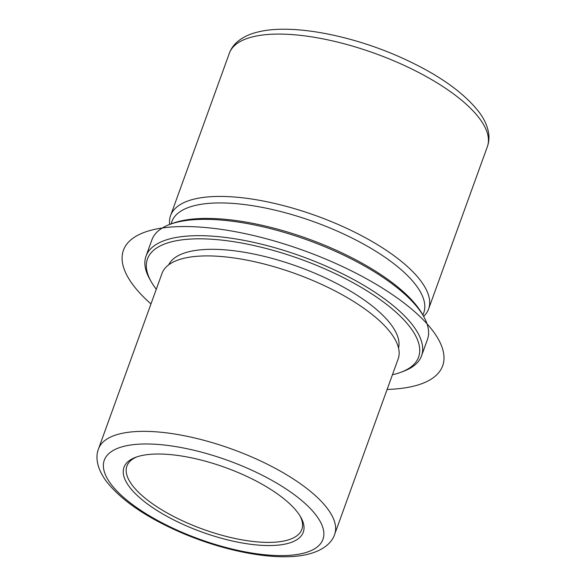 <?xml version="1.0" encoding="UTF-8"?>
<svg xmlns="http://www.w3.org/2000/svg" width="586" height="586" viewBox="0 0 586 586"><rect width="100%" height="100%" fill="white"/><g stroke="black" fill="none" stroke-linecap="round" stroke-linejoin="round"><path stroke-width="0.88" d="M136.787 456.904A93.02 33.483 -160.1 0 0 126.898 466.082A93.02 33.483 -160.1 0 0 188.165 523.349A93.02 33.483 -160.1 0 0 301.827 529.407A93.02 33.483 -160.1 0 0 300.098 516.024M186.773 526.03A95.342 34.325 -160.1 0 0 276.424 545.28A95.342 34.325 -160.1 0 0 300.838 517.27A95.342 34.325 -160.1 0 0 240.472 473.539A95.342 34.325 -160.1 0 0 135.425 457.395A95.342 34.325 -160.1 0 0 186.773 526.03M334.65 534.366L398.158 358.932A125.572 45.203 -160.1 0 0 397.162 343.77A125.572 45.203 -160.1 0 0 315.444 281.624A125.572 45.203 -160.1 0 0 172.474 262.44A125.572 45.203 -160.1 0 0 162.007 273.442L98.499 448.883C95.401 456.421 96.5 468.002 106.388 481.392C121.243 500.18 145.819 517.101 180.129 532.161C225.595 552.027 277.969 561.681 307.775 554.29C324.043 550.313 332.24 542.072 334.65 534.366A125.572 45.203 -160.1 0 0 251.936 457.058A125.572 45.203 -160.1 0 0 98.499 448.883M398.539 348.047A122.32 44.031 -160.1 0 0 317.487 274.358A122.32 44.031 -160.1 0 0 168.68 264.835M392.43 374.747A144.178 51.905 -160.1 0 0 401.285 372.132A144.178 51.905 -160.1 0 0 323.64 268.344A144.178 51.905 -160.1 0 0 188.069 239.227A144.178 51.905 -160.1 0 0 151.151 281.588A144.178 51.905 -160.1 0 0 156.279 289.264M401.285 372.132L403.937 371.128A146.5 52.74 -160.1 0 0 421.532 355.856A146.5 52.74 -160.1 0 0 325.032 265.663A146.5 52.74 -160.1 0 0 146.024 256.119A146.5 52.74 -160.1 0 0 149.76 279.119L151.151 281.588M421.532 355.856L427.436 339.536A146.5 52.74 -160.1 0 0 423.7 316.535A146.5 52.74 -160.1 0 0 330.944 249.343A146.5 52.74 -160.1 0 0 169.522 224.526A146.5 52.74 -160.1 0 0 151.928 239.806L146.024 256.119M423.7 316.535L422.308 314.074A144.178 51.905 -160.1 0 0 331.024 247.944A144.178 51.905 -160.1 0 0 172.174 223.522L169.522 224.526M422.909 315.143L423.751 312.821A133.945 48.22 -160.1 0 0 335.529 230.357A133.945 48.22 -160.1 0 0 171.859 221.64L171.017 223.962M169.647 224.482A137.197 49.392 19.9 0 1 170.592 215.582A137.197 49.392 19.9 0 1 338.232 224.519A137.197 49.392 19.9 0 1 428.608 308.983A137.197 49.392 19.9 0 1 423.634 316.425M387.119 389.441A169.757 61.112 -160.1 0 0 398.685 299.028A169.757 61.112 -160.1 0 0 180.708 226.577A169.757 61.112 -160.1 0 0 150.968 303.951M246.369 467.782A116.27 41.855 -160.1 0 0 108.344 454.062A116.27 41.855 -160.1 0 0 180.876 531.795A116.27 41.855 -160.1 0 0 318.901 545.515A116.27 41.855 -160.1 0 0 246.369 467.782M229.353 53.253C231.016 48.785 233.689 44.961 237.359 41.789C242.882 37.13 249.848 33.842 258.258 31.922C290.729 23.858 348.238 34.428 398.084 56.212C435.779 72.774 462.713 91.328 478.894 111.867C484.095 118.709 487.318 125.675 488.563 132.766C489.339 137.542 488.944 142.171 487.369 146.654A137.197 49.392 -160.1 0 0 397 62.182A137.197 49.392 -160.1 0 0 229.353 53.253L170.592 215.582M487.369 146.654L428.608 308.983"/></g></svg>
